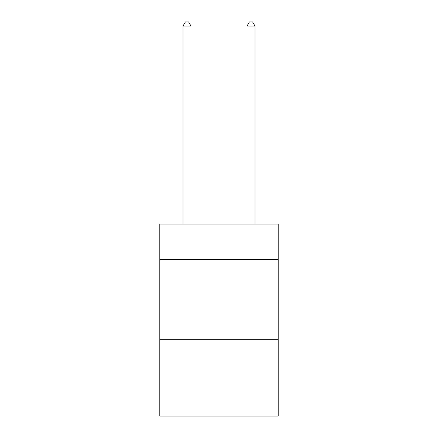 <?xml version="1.0" encoding="UTF-8"?>
<svg xmlns="http://www.w3.org/2000/svg" width="438" height="438" viewBox="0 0 438 438"><rect width="100%" height="100%" fill="white"/><g stroke="black" fill="none" stroke-linecap="round" stroke-linejoin="round"><path stroke-width="0.66" d="M278.196 259.318L278.196 224.119L159.804 224.119L159.804 259.318L278.196 259.318L278.196 416.1L159.804 416.1L159.804 259.318M278.196 339.308L159.804 339.308M191.001 224.119L191.001 26.061L183.002 26.061L183.002 224.119M183.002 26.061L185.405 21.9L188.603 21.9L191.001 26.061M254.998 224.119L254.998 26.061L246.999 26.061L246.999 224.119M246.999 26.061L249.397 21.9L252.595 21.9L254.998 26.061"/></g></svg>

